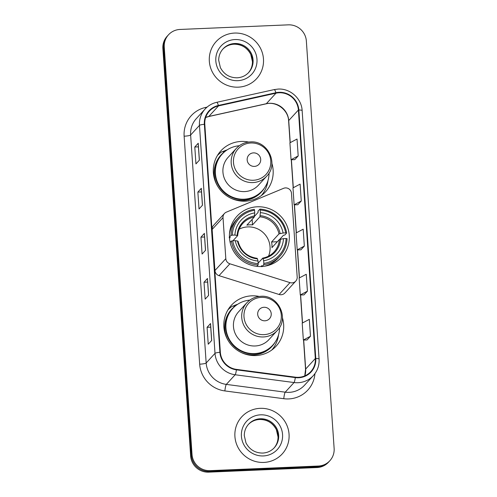 <?xml version="1.0" encoding="UTF-8"?>
<svg xmlns="http://www.w3.org/2000/svg" width="497" height="497" viewBox="0 0 497 497"><rect width="100%" height="100%" fill="white"/><g stroke="black" fill="none" stroke-linecap="round" stroke-linejoin="round"><path stroke-width="0.75" d="M285.458 187.909A5.715 5.573 42.5 0 0 283.551 188.332L226.359 212.157A5.715 5.573 42.5 0 0 223.01 217.605L225.812 258.664A5.715 5.573 42.5 0 0 229.881 263.801L289.981 282.631A5.715 5.573 42.5 0 0 297.187 277.015L291.478 193.302A5.715 5.573 42.5 0 0 285.458 187.909M259.192 296.448A30.305 29.54 42.5 0 0 251.724 295.833A30.305 29.54 42.5 0 0 231.434 305.208A30.305 29.54 42.5 0 0 226.849 338.134A30.305 29.54 42.5 0 0 255.8 355.56A30.305 29.54 42.5 0 0 276.096 346.179A30.305 29.54 42.5 0 0 282.433 317.769M237.653 304.276A30.305 29.54 42.5 0 0 233.118 306.115M229.993 307.954A30.305 29.54 42.5 0 0 228.458 309.059M257.334 206.783A30.305 29.54 42.5 0 0 237.044 216.164A30.305 29.54 42.5 0 0 232.459 249.084A30.305 29.54 42.5 0 0 261.41 266.51A30.305 29.54 42.5 0 0 281.706 257.135A30.305 29.54 42.5 0 0 286.284 224.209A30.305 29.54 42.5 0 0 257.334 206.783M248.668 142.061A30.305 29.54 42.5 0 0 241.2 141.44A30.305 29.54 42.5 0 0 220.904 150.821A30.305 29.54 42.5 0 0 216.325 183.741A30.305 29.54 42.5 0 0 245.276 201.167A30.305 29.54 42.5 0 0 265.566 191.792A30.305 29.54 42.5 0 0 271.909 163.376M227.129 149.889A30.305 29.54 42.5 0 0 222.594 151.728M219.463 153.561A30.305 29.54 42.5 0 0 217.928 154.673M224.439 213.505L213.567 225.352A5.715 5.573 42.5 0 0 212.138 229.459L214.94 270.517A5.715 5.573 42.5 0 0 219.009 275.655L279.109 294.485A5.715 5.573 42.5 0 0 284.893 292.975L295.765 281.122M261.987 195.085A30.305 29.54 42.5 0 0 262.963 193.463M272.511 349.478A30.305 29.54 42.5 0 0 273.487 347.85M168.526 34.765L167.147 36.269A17.153 16.718 42.5 0 0 162.873 48.582L190.643 455.966A17.153 16.718 42.5 0 0 208.715 472.15L316.98 467.547A17.153 16.718 42.5 0 0 328.474 462.235L329.163 461.483A17.153 16.718 42.5 0 1 317.676 466.789A17.153 16.718 42.5 0 0 329.163 461.483L329.853 460.731A17.153 16.718 42.5 0 0 334.127 448.418L306.357 41.034A17.153 16.718 42.5 0 0 288.285 24.85L180.02 29.453A17.153 16.718 42.5 0 0 168.526 34.765A17.153 16.718 42.5 0 0 164.252 47.078L192.022 454.463A17.153 16.718 42.5 0 0 210.094 470.647L318.366 466.037A17.153 16.718 42.5 0 0 329.853 460.731M167.837 35.517A17.153 16.718 42.5 0 0 163.563 47.83L191.333 455.215A17.153 16.718 42.5 0 0 209.405 471.398L317.676 466.789L209.405 471.398A17.153 16.718 42.5 0 1 191.333 455.215L163.563 47.83A17.153 16.718 42.5 0 1 167.837 35.517M234.553 33.069A27.447 26.751 42.5 0 0 216.176 41.562A27.447 26.751 42.5 0 0 212.026 71.382A27.447 26.751 42.5 0 0 238.243 87.161A27.447 26.751 42.5 0 0 256.62 78.669A27.447 26.751 42.5 0 0 260.776 48.849A27.447 26.751 42.5 0 0 234.553 33.069A27.447 26.751 42.5 0 0 216.176 41.562A27.447 26.751 42.5 0 0 212.026 71.382A27.447 26.751 42.5 0 0 238.243 87.161A27.447 26.751 42.5 0 0 256.62 78.669A27.447 26.751 42.5 0 0 260.776 48.849A27.447 26.751 42.5 0 0 234.553 33.069M260.136 408.335A27.447 26.751 42.5 0 0 241.759 416.828A27.447 26.751 42.5 0 0 237.609 446.641A27.447 26.751 42.5 0 0 263.826 462.427A27.447 26.751 42.5 0 0 282.203 453.935A27.447 26.751 42.5 0 0 286.359 424.115A27.447 26.751 42.5 0 0 260.136 408.335A27.447 26.751 42.5 0 0 241.759 416.828A27.447 26.751 42.5 0 0 237.609 446.641A27.447 26.751 42.5 0 0 263.826 462.427A27.447 26.751 42.5 0 0 282.203 453.935A27.447 26.751 42.5 0 0 286.359 424.115A27.447 26.751 42.5 0 0 260.136 408.335M279.115 92.759A18.296 17.836 -137.5 0 1 298.393 110.023L315.328 358.511A18.296 17.836 -137.5 0 1 310.768 371.644A18.296 17.836 -137.5 0 1 295.361 377.167L236.466 369.389A18.296 17.836 -137.5 0 1 220.345 352.267L204.801 124.287A18.296 17.836 -137.5 0 1 209.367 111.154A18.296 17.836 -137.5 0 1 218.506 105.898L276.003 93.169A18.296 17.836 -137.5 0 1 279.115 92.759M279.084 92.312A18.756 18.283 42.5 0 0 275.891 92.728L218.394 105.457A18.756 18.283 42.5 0 0 204.354 124.306L219.898 352.286A18.756 18.283 42.5 0 0 236.423 369.836L295.311 377.614A18.756 18.283 42.5 0 0 315.781 358.492L298.84 110.005A18.756 18.283 42.5 0 0 279.084 92.312M307.028 339.973L310.482 336.252L309.333 319.347L302.201 323.118L303.35 340.023L307.065 339.973M303.959 294.895L307.413 291.174L306.258 274.269L299.126 278.04L300.281 294.945L303.996 294.895M294.74 159.667L298.194 155.94L297.038 139.036L289.906 142.813L291.062 159.717L294.777 159.667M297.809 204.745L301.263 201.018L300.113 184.114L292.981 187.891L294.131 204.795L297.846 204.745M300.884 249.823L304.338 246.096L303.189 229.192L296.05 232.969L297.206 249.873L300.921 249.823M211.691 340.451L208.237 344.216L207.081 327.312L210.535 323.547L211.691 340.451M202.472 205.224L199.017 208.982L197.868 192.078L201.316 188.32L202.472 205.224M199.396 160.146L195.942 163.904L194.793 147L198.241 143.242L199.396 160.146M208.616 295.373L205.162 299.138L204.012 282.234L207.46 278.469L208.616 295.373M205.541 250.295L202.093 254.06L200.937 237.156L204.391 233.397L205.541 250.295M200.937 237.156L204.578 237.001M204.335 233.515L205.485 250.358L204.335 233.522A4.572 0.714 -3.9 0 1 204.335 233.515A4.572 0.714 -3.9 0 1 204.391 233.397M204.012 282.234L207.647 282.079M207.411 278.593L208.56 295.435L207.411 278.6A4.572 0.714 -3.9 0 1 207.411 278.593A4.572 0.714 -3.9 0 1 207.46 278.469M194.793 147L198.427 146.851M198.191 143.36L199.34 160.208L198.191 143.366A4.572 0.714 -3.9 0 1 198.191 143.36A4.572 0.714 -3.9 0 1 198.241 143.242M197.868 192.078L201.502 191.923M201.266 188.438L202.416 205.28L201.266 188.444A4.572 0.714 -3.9 0 1 201.266 188.438A4.572 0.714 -3.9 0 1 201.316 188.32M207.081 327.312L210.722 327.156M210.486 323.665L211.635 340.513L210.486 323.677A4.572 0.714 -3.9 0 1 210.486 323.665A4.572 0.714 -3.9 0 1 210.535 323.547M304.338 246.096L297.206 249.873M301.263 201.018L294.131 204.795M298.194 155.94L291.062 159.717M307.413 291.174L300.281 294.945M310.482 336.252L303.35 340.023M268.548 256.141A21.154 20.619 42.5 0 0 247.767 226.899A21.154 20.619 42.5 0 0 239.163 229.185M229.44 237.1L231.006 235.392L232.316 235.156A27.217 26.527 42.5 0 1 254.563 210.287L254.737 212.89A24.583 23.968 42.5 0 0 234.926 235.044L237.641 235.659L232.938 240.778M254.476 216.344L258.049 212.455L258.105 211.113L259.95 209.1L260.198 210.045A27.217 26.527 42.5 0 1 285.7 232.882L283.091 232.994A24.583 23.968 42.5 0 0 260.378 212.654L259.912 216.816L252.501 224.899A21.154 20.619 42.5 0 0 249.668 224.83A21.154 20.619 42.5 0 0 246.86 225.141L254.278 217.059L254.737 212.89M285.7 232.882L286.663 233.025L284.818 235.038L283.489 235.236L279.705 239.361M261.894 266.721L261.677 265.684L260.9 266.529M229.508 238.268L230.217 237.504L229.16 237.404M264.491 266.218A28.36 27.646 42.5 0 0 278.078 258.21L279.923 256.197A28.36 27.646 42.5 0 0 287.049 238.659L286.086 238.517A27.217 26.527 42.5 0 1 263.839 263.391L263.739 264.708A28.36 27.646 42.5 0 0 279.923 256.197M254.563 210.287L254.315 209.336A28.36 27.646 42.5 0 0 238.131 217.854L236.28 219.867A28.36 27.646 42.5 0 0 229.471 234.093M263.739 264.708L262.124 266.473M256.812 266.355L258.105 264.951L258.198 263.627A27.217 26.527 42.5 0 1 232.695 240.79L231.391 241.026A28.36 27.646 42.5 0 0 258.105 264.951M231.391 241.026L230.13 242.399M238.131 217.854A28.36 27.646 42.5 0 0 231.006 235.392M263.839 263.391L263.658 260.782A24.583 23.968 42.5 0 0 283.476 238.628L286.086 238.517M232.695 240.79L235.311 240.678A24.583 23.968 42.5 0 0 258.024 261.018L258.198 263.627M234.926 235.044L232.316 235.156M283.476 238.628L279.37 239.535L271.952 247.618A21.154 20.619 -137.5 0 0 271.567 241.983L278.985 233.901L283.091 232.994M258.16 263.112L262.733 258.129L263.658 260.782M258.024 261.018L257.452 258.875A21.992 21.439 42.5 0 1 237.491 240.995L235.311 240.678M262.733 258.129L263.093 258.633A21.992 21.439 42.5 0 0 280.507 239.163M257.452 258.875L257.092 258.372M254.526 215.891A21.992 21.439 42.5 0 0 237.112 235.361L237.641 235.659M286.663 233.025A28.36 27.646 42.5 0 0 259.95 209.1M260.378 212.654L260.198 210.045M277.351 241.735L271.567 241.983M252.501 224.899L252.128 219.401M272.027 263.137A29.733 28.981 -137.5 0 1 271.648 264.218M254.396 166.402A6.859 6.691 42.5 0 0 260.701 159.357A6.859 6.691 42.5 0 0 253.476 152.883A6.859 6.691 42.5 0 0 247.171 159.928A6.859 6.691 42.5 0 0 254.396 166.402M236.342 148.373L228.067 157.394A20.582 20.066 42.5 0 0 224.955 179.752A20.582 20.066 42.5 0 0 244.623 191.593A20.582 20.066 42.5 0 0 258.403 185.219L266.678 176.205C279.14 164.022 267.728 140.235 250.264 141.925C244.748 142.241 240.107 144.391 236.342 148.373A20.582 20.066 42.5 0 0 233.23 170.738A20.582 20.066 42.5 0 0 252.892 182.573A20.582 20.066 42.5 0 0 266.678 176.205M239.293 145.739A27.161 26.471 42.5 0 0 222.19 154.076A27.161 26.471 42.5 0 0 218.084 183.579A27.161 26.471 42.5 0 0 244.027 199.198A27.161 26.471 42.5 0 0 262.217 190.792A27.161 26.471 42.5 0 0 269.051 173.031M222.19 154.076L221.842 154.449A27.161 26.471 42.5 0 0 217.736 183.958A27.161 26.471 42.5 0 0 243.679 199.577A27.161 26.471 42.5 0 0 261.869 191.171L262.217 190.792M217.444 155.462A29.733 28.981 -137.5 0 1 221.904 151.709L224.495 151.802A27.416 26.72 42.5 0 0 217.711 186.294M267.995 180.517A29.733 28.981 -137.5 0 1 261.248 195.644M264.926 320.795A6.859 6.691 42.5 0 0 271.232 313.744A6.859 6.691 42.5 0 0 264 307.27A6.859 6.691 42.5 0 0 257.695 314.315A6.859 6.691 42.5 0 0 264.926 320.795M246.866 302.76L238.597 311.781A20.582 20.066 42.5 0 0 235.479 334.139A20.582 20.066 42.5 0 0 255.147 345.98A20.582 20.066 42.5 0 0 268.933 339.606L277.202 330.592C289.664 318.409 278.252 294.622 260.795 296.318C255.272 296.628 250.631 298.778 246.866 302.76A20.582 20.066 42.5 0 0 243.754 325.125A20.582 20.066 42.5 0 0 263.416 336.96A20.582 20.066 42.5 0 0 277.202 330.592M249.823 300.126A27.161 26.471 42.5 0 0 232.714 308.463A27.161 26.471 42.5 0 0 228.608 337.966A27.161 26.471 42.5 0 0 254.551 353.584A27.161 26.471 42.5 0 0 272.741 345.179A27.161 26.471 42.5 0 0 279.575 327.424M232.714 308.463L232.366 308.842A27.161 26.471 42.5 0 0 228.26 338.345A27.161 26.471 42.5 0 0 254.209 353.963A27.161 26.471 42.5 0 0 272.393 345.558L272.741 345.179M227.968 309.848A29.733 28.981 -137.5 0 1 232.428 306.096L235.019 306.195A27.416 26.72 42.5 0 0 228.235 340.681M278.519 334.91A29.733 28.981 -137.5 0 1 271.772 350.031M223.01 217.605L212.138 229.459M225.812 258.664L214.94 270.517M229.881 263.801L219.009 275.655M289.981 282.631L279.109 294.485M162.873 48.582L164.252 47.078M316.98 467.547L318.366 466.037M208.715 472.15L210.094 470.647M190.643 455.966L192.022 454.463M298.393 110.023L288.726 120.56A18.296 17.836 42.5 0 0 269.449 103.295A18.296 17.836 42.5 0 0 266.336 103.705L208.839 116.435A18.296 17.836 42.5 0 0 205.665 117.454M314.936 373.651A28.59 27.869 -137.5 0 1 288.676 398.923A28.59 27.869 -137.5 0 1 283.756 398.706L224.861 390.928A28.59 27.869 -137.5 0 1 199.67 364.177L184.126 136.197A28.59 27.869 -137.5 0 1 205.534 107.458L207.075 107.116M295.311 377.614A5.715 0.745 97.5 0 1 294.05 382.541L285.216 392.176A22.868 22.29 42.5 0 0 289.155 392.35A22.868 22.29 42.5 0 0 304.475 385.274L313.309 375.639A22.868 22.29 -137.5 0 1 294.05 382.541L235.162 374.763A22.868 22.29 -137.5 0 1 215.008 353.361L199.465 125.381A5.715 0.895 -3.9 0 1 204.354 124.306M315.781 358.492A5.715 0.895 -3.9 0 1 319.08 359.07L302.139 110.582C301.623 98.543 290.142 88.261 278.121 89.075L274.207 89.59A5.715 1.056 77.5 0 1 275.891 92.728M219.898 352.286A5.715 0.895 176.1 0 0 215.008 353.361L206.168 362.996A22.868 22.29 42.5 0 0 226.321 384.398L285.216 392.176A5.715 0.745 -82.5 0 0 283.756 398.706M236.423 369.836A5.715 0.745 97.5 0 1 235.162 374.763L226.321 384.398A5.715 0.745 -82.5 0 0 224.861 390.928M274.207 89.59L216.711 102.32A5.715 1.056 77.5 0 1 218.394 105.457M184.126 136.197A5.715 0.895 -3.9 0 0 190.631 135.016L199.465 125.381A22.868 22.29 -137.5 0 1 205.168 108.961L196.334 118.597A22.868 22.29 42.5 0 0 190.631 135.016L206.168 362.996A5.715 0.895 -3.9 0 1 199.67 364.177M302.139 110.582A5.715 0.895 176.1 0 0 298.84 110.005M205.534 107.458A5.715 1.056 -102.5 0 0 205.764 108.334M304.804 375.875A18.296 17.836 42.5 0 0 305.667 369.047L303.686 340.023M315.328 358.511L305.667 369.047A10.294 1.603 -3.9 0 0 305.549 369.314L303.549 340.023M302.524 322.951L300.617 294.945M299.449 277.873L297.541 249.867M296.38 232.795L294.466 204.789M293.305 187.717L291.397 159.711M290.229 142.639L288.726 120.56A10.294 1.603 -3.9 0 0 288.608 120.827C288.303 110.017 276.388 101.102 266.119 103.836A10.294 1.901 -102.5 0 0 266.336 103.705L276.003 93.169M218.506 105.898L208.839 116.435A10.294 1.901 -102.5 0 1 208.622 116.565L205.646 117.509M248.419 72.786A17.426 16.985 42.5 0 0 250.656 53.98A17.426 16.985 42.5 0 0 234.106 44.165A17.426 16.985 42.5 0 0 222.743 49.234M234.708 43.506A17.426 16.985 42.5 0 0 223.041 48.899C220.171 52.098 218.723 55.888 218.692 60.274L220.382 67.623C223.998 74.382 229.583 77.781 237.137 77.805C241.759 77.538 245.617 75.755 248.724 72.463A17.426 16.985 42.5 0 0 251.358 53.527A17.426 16.985 42.5 0 0 234.708 43.506M237.802 80.669A20.855 20.334 42.5 0 0 256.968 59.242A20.855 20.334 42.5 0 0 235 39.561A20.855 20.334 42.5 0 0 215.828 60.988A20.855 20.334 42.5 0 0 237.802 80.669M254.278 217.059A21.154 20.619 42.5 0 0 242.915 223.296A21.154 20.619 42.5 0 0 237.647 235.535M262.851 258.111A21.154 20.619 42.5 0 0 274.095 251.898A21.154 20.619 42.5 0 0 279.37 239.535M280.122 233.528A21.992 21.439 42.5 0 0 260.161 215.655M278.985 233.901A21.154 20.619 42.5 0 0 259.912 216.816M253.389 180.256A18.911 18.432 42.5 0 0 270.766 160.829A18.911 18.432 42.5 0 0 250.848 142.993A18.911 18.432 42.5 0 0 233.472 162.42A18.911 18.432 42.5 0 0 253.389 180.256M230.502 198.03A27.416 26.72 42.5 0 0 243.021 200.502A27.416 26.72 42.5 0 0 264.665 187.673M263.913 334.649A18.911 18.432 42.5 0 0 281.296 315.216A18.911 18.432 42.5 0 0 261.372 297.38A18.911 18.432 42.5 0 0 243.996 316.806A18.911 18.432 42.5 0 0 263.913 334.649M241.026 352.416A27.416 26.72 42.5 0 0 253.545 354.889A27.416 26.72 42.5 0 0 275.189 342.066M274.002 448.052A17.426 16.985 42.5 0 0 276.239 429.246A17.426 16.985 42.5 0 0 259.689 419.431A17.426 16.985 42.5 0 0 248.326 424.494M260.291 418.772A17.426 16.985 42.5 0 0 248.624 424.165C245.754 427.364 244.307 431.154 244.275 435.54L245.965 442.883C249.581 449.648 255.166 453.04 262.72 453.071C267.343 452.804 271.2 451.021 274.307 447.722A17.426 16.985 42.5 0 0 276.941 428.793A17.426 16.985 42.5 0 0 260.291 418.772M263.385 455.935A20.855 20.334 42.5 0 0 282.551 434.502A20.855 20.334 42.5 0 0 260.583 414.827A20.855 20.334 42.5 0 0 241.412 436.254A20.855 20.334 42.5 0 0 263.385 455.935M216.711 102.32C212.169 103.357 208.324 105.569 205.168 108.961M313.309 375.639C317.49 370.936 319.409 365.413 319.08 359.07M266.119 103.836L208.622 116.565M302.393 323.019L300.48 294.945M299.318 277.941L297.405 249.867M296.243 232.863L294.33 204.789M293.174 187.785L291.261 159.717M290.099 142.714L288.608 120.827M304.754 375.9L305.549 369.314M248.121 73.121C250.997 69.909 252.445 66.107 252.464 61.709L250.761 54.366C247.139 47.625 241.561 44.239 234.019 44.208C229.403 44.475 225.539 46.258 222.432 49.557M270.53 264.665L271.816 263.261M274.095 251.898C271.033 255.185 267.268 257.247 262.789 258.092M257.173 258.334C247.077 256.787 240.703 251.084 238.051 241.207M237.672 235.59C238.038 230.863 239.784 226.762 242.915 223.296M230.502 227.943L231.788 226.545M273.704 448.381C276.58 445.175 278.028 441.373 278.047 436.975L276.344 429.632C272.723 422.885 267.144 419.499 259.602 419.474C254.986 419.741 251.122 421.524 248.015 424.823"/></g></svg>
